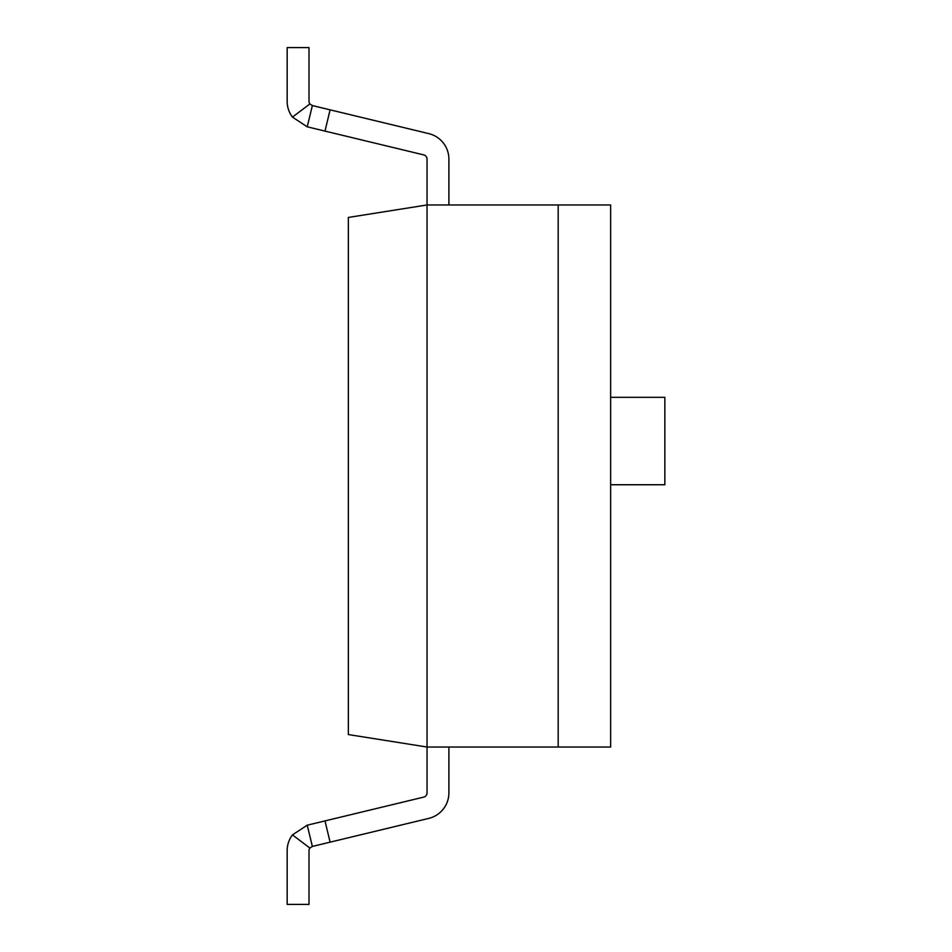 <?xml version="1.0" encoding="UTF-8"?>
<svg xmlns="http://www.w3.org/2000/svg" width="952" height="952" viewBox="0 0 952 952"><rect width="100%" height="100%" fill="white"/><g stroke="black" fill="none" stroke-linecap="round" stroke-linejoin="round"><path stroke-width="1.43" d="M309.888 103.946L312.363 105.565L309.888 103.946A4.367 4.367 0 0 1 309.007 101.317A4.367 4.367 0 0 0 309.888 103.946A4.367 4.367 0 0 1 309.007 101.317A4.367 4.367 0 0 0 309.888 103.946L292.442 117.108A26.228 26.228 0 0 1 287.159 101.317L287.159 47.6L309.007 47.6L309.007 101.317M427.043 792.873A4.367 4.367 0 0 1 423.688 797.121A4.367 4.367 0 0 0 427.043 792.873A4.367 4.367 0 0 1 423.688 797.121A4.367 4.367 0 0 0 427.043 792.873L427.043 747.034L610.637 747.034L610.637 204.966L558.181 204.966L558.181 747.034L558.181 204.966L427.043 204.966L427.043 747.034L348.349 734.563L348.349 217.437L427.043 204.966L427.043 159.127A4.367 4.367 0 0 0 423.688 154.879L307.234 126.818L312.363 105.565L428.817 133.625A26.228 26.228 0 0 1 448.892 159.127L448.892 204.966M324.989 131.09L330.106 109.837L428.817 133.625M307.234 126.818L292.442 117.108M309.888 848.053L312.363 846.435L309.888 848.053A4.367 4.367 0 0 0 309.007 850.683A4.367 4.367 0 0 1 309.888 848.053A4.367 4.367 0 0 0 309.007 850.683A4.367 4.367 0 0 1 309.888 848.053L292.442 834.892A26.228 26.228 0 0 0 287.159 850.683L287.159 904.4L309.007 904.4L309.007 850.683M423.688 797.121L324.989 820.91L330.106 842.163L428.817 818.375L312.363 846.435L307.234 825.182L292.442 834.892M324.989 820.91L307.234 825.182M448.892 747.034L448.892 792.873A26.228 26.228 0 0 1 428.817 818.375M610.637 397.317L664.841 397.317L664.841 484.747L610.637 484.747"/></g></svg>
